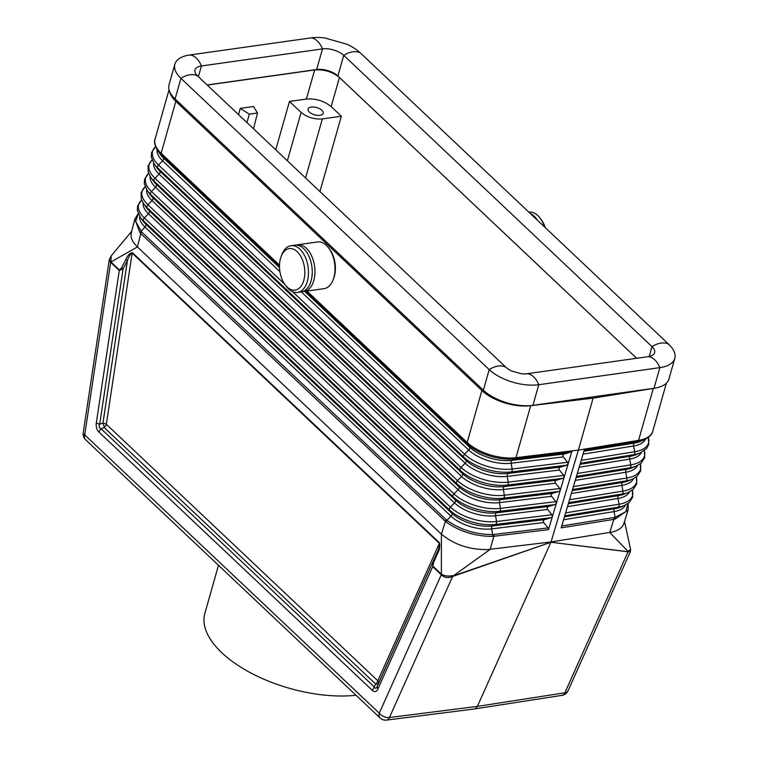 <?xml version="1.0" encoding="UTF-8"?>
<svg xmlns="http://www.w3.org/2000/svg" width="758" height="758" viewBox="0 0 758 758"><rect width="100%" height="100%" fill="white"/><g stroke="black" fill="none" stroke-linecap="round" stroke-linejoin="round"><path stroke-width="1.14" d="M565.061 514.701L572.859 488.455L565.061 514.701M372.368 690.405C374.623 692.348 376.461 691.902 377.882 689.06L377.228 686.435L378.469 683.403A5.24 2.085 22.2 0 1 375.712 684.076L372.368 690.405L98.881 432.003L100.994 428.706L374.48 687.108C375.267 688.889 376.186 688.671 377.228 686.435L436.873 552.989L437.385 553.814L433.614 562.502L433.102 561.678L432.714 566.643L432.894 566.15L441.383 574.166C444.472 576.023 448.016 576.506 452.014 575.616L452.602 576.544L453.293 576.241L452.014 575.616M548.025 527.89L548.508 529.643L568.093 463.991L566.747 465.194L559.954 467.231L558.892 468.292L559.196 469.789L563.696 475.399L564.198 477.114L562.824 478.317L556.04 480.354L554.97 481.415L555.273 482.912L559.783 488.522L560.276 490.236L558.911 491.44L552.118 493.477L551.047 494.538L551.36 496.035L555.86 501.644L556.363 503.359L554.989 504.563L548.205 506.6L547.134 507.661L547.437 509.158L551.938 514.767L552.44 516.482L551.075 517.686L544.282 519.723L543.211 520.784L543.524 522.29L548.025 527.89L493.941 534.466L493.865 536.285L492.454 536.399C474.953 536.294 459.49 531.472 446.064 521.94L446.917 520.32C460.153 529.709 475.389 534.456 492.634 534.57L491.658 528.866A2.625 1.507 83.1 0 1 492.529 525.948L495.685 524.422L551.075 517.686M641.476 452.346A31.665 15.207 -164.2 0 1 629.652 459.121A2.625 1.601 80.8 0 1 630.523 456.202A31.722 15.236 -164.2 0 0 636.464 454.544L640.529 452.782L646.678 448.366L648.744 444.415L648.393 437.394A35.768 17.178 -164.2 0 1 634.711 451.74L633.565 445.998A2.625 1.601 80.8 0 1 634.437 443.079A31.997 15.368 -164.2 0 0 640.425 441.402L644.49 439.649C649.53 437.044 652.287 434.249 652.761 431.255A36.678 17.614 -164.2 0 1 640.131 440.104L638.558 440.474A2.625 1.601 80.8 0 1 637.753 441.526L584.266 450.148L580.647 462.219L584.513 449.181L640.131 440.104A36.678 17.614 -164.2 0 1 638.577 440.389L578.401 450.091L638.577 440.389L653.282 388.428L593.107 398.13L578.401 450.091L515.98 457.671L578.401 450.091L551.057 541.951L487.659 549.578C469.486 549.787 454.061 544.642 441.393 534.134L441.383 574.526M570.66 452.071L563.611 454.231L562.758 455.406L563.298 456.922L511.167 463.252A31.94 15.34 15.8 0 1 468.662 450.006L464.55 454.175A35.768 17.178 15.8 0 0 512.152 469.012L511.167 463.252A2.625 1.507 83.1 0 1 512.029 460.343L515.184 458.808A2.625 1.507 83.1 0 0 515.952 457.766L514.312 457.841A36.678 17.614 15.8 0 0 515.98 457.671L514.312 457.841A36.678 17.614 15.8 0 1 467.174 442.464L467.174 442.464C469.117 444.235 469.107 444.264 467.155 442.539L467.155 442.539A2.625 1.696 133.4 0 0 467.307 443.885A35.977 17.282 15.8 0 0 515.184 458.808L570.66 452.071L572.006 450.944L515.952 457.766L530.685 405.71A36.678 17.614 -164.2 0 1 481.88 390.503L175.828 101.335A36.678 17.614 15.8 0 1 169.631 91.547M568.093 463.991L572.006 450.944M110.734 262.116L137.416 246.919L140.789 233.587L139.879 232.64L134.82 219.1L131.286 233.047C130.31 237.406 132.347 242.029 137.416 246.919L441.393 534.134L445.988 519.514L141.718 232.033L140.789 233.587L446.064 521.94M563.298 456.922L567.619 462.276L568.112 463.981M505.899 367.242L197.63 75.98A20.959 13.53 133.4 0 0 180.925 78.33L175.098 98.957L483.367 390.218L489.204 369.601L180.925 78.33A36.678 17.614 -164.2 0 1 174.861 64.222A36.678 17.614 -164.2 0 1 189.794 54.974L310.865 37.909A36.678 17.614 15.8 0 1 324.566 37.9L346.974 44.239A36.678 17.614 15.8 0 1 360.448 53.022L668.717 344.284A36.678 17.614 15.8 0 1 674.781 358.392A36.678 17.614 15.8 0 1 659.848 367.639L538.777 384.713A36.678 17.614 15.8 0 1 489.204 369.601A20.959 13.53 133.4 0 1 505.899 367.242A15.719 7.552 15.8 0 0 511.669 371.003L521.277 373.722A15.719 7.552 15.8 0 0 527.151 373.722L648.213 356.648A20.959 12.441 82 0 1 659.848 367.639L654.012 388.267A36.678 17.614 15.8 0 0 668.944 379.019L674.781 358.392M121.593 267.697L125.913 259.53L127.429 260.619L123.109 268.787L99.696 424.215L102.955 423.087A5.24 1.364 -109 0 1 104.253 427.588L100.994 428.706C99.033 427.891 98.597 426.394 99.696 424.215L96.294 423.011L119.271 270.492L121.593 267.697L123.109 268.787L119.271 270.492L110.687 262.391L109.294 259.568L83.219 432.846A7.855 7.855 0 0 0 85.588 439.725A7.855 5.079 -46.6 0 1 84.725 434.893A7.855 2.833 -171.4 0 1 83.219 432.846M175.828 101.335L161.103 153.372C159.332 151.572 159.341 151.553 161.122 153.296L279.512 265.158M306.952 291.072L467.174 442.464L481.88 390.503M279.522 267.612L163.406 157.901L161.255 154.717A2.625 1.696 133.4 0 1 161.103 153.372L279.512 265.243M306.857 291.081L467.174 442.464M302.641 291.565A23.574 13.995 -98 0 0 304.015 291.489L324.054 288.665A23.574 13.995 -98 0 0 333.207 279.636A23.574 13.995 -98 0 0 333.842 277.684A23.574 13.995 -98 0 0 328.764 248.112A23.574 13.995 -98 0 0 317.469 241.973L297.43 244.796A23.574 13.995 -98 0 0 296.084 245.099M333.207 279.636L333.776 278.12A21.48 12.753 -98 0 0 334.354 276.348A21.48 12.753 -98 0 0 329.721 249.41L328.764 248.112M303.797 280.337A20.959 12.441 -98 0 0 297.752 252.234A20.959 12.441 -98 0 0 281.095 256.621A20.959 12.441 -98 0 0 280.526 258.355A20.959 12.441 -98 0 0 285.046 284.638A20.959 12.441 -98 0 0 303.797 280.337M197.63 75.98A15.719 7.552 -164.2 0 1 195.024 69.935A15.719 7.552 -164.2 0 1 201.429 65.965A20.959 12.441 -98 0 0 189.794 54.974M125.913 259.53C127.363 255.692 129.504 253.39 132.328 252.604L132.148 253.096C130.158 254.281 128.585 256.791 127.429 260.619L102.955 423.087A5.24 1.895 -171.4 0 1 106.357 424.291L377.825 680.779A5.24 3.06 24.1 0 1 378.469 683.403L436.873 552.989C438.655 549.749 439.488 546.546 439.365 543.363L439.545 542.87C440.095 546.84 439.375 550.488 437.385 553.814M377.882 689.06L432.714 566.643L441.289 574.754L441.383 574.166M119.461 270L110.971 261.984L110.687 262.391L84.725 434.893L379.265 713.183A7.855 4.595 24.1 0 0 389.441 717.523A7.855 4.662 -97.2 0 1 386.514 720.1A7.855 7.855 0 0 1 380.128 718.015A7.855 5.079 -46.6 0 1 379.265 713.183L441.289 574.754C444.226 577.7 447.997 578.297 452.602 576.544L389.441 717.523L477.388 706.39L551.057 541.951L612.038 532.04C618.519 530.477 622.46 527.653 623.843 523.579L628.145 509.869L615.183 519.097L613.847 519.372L609.735 532.486L628.174 551.53M653.282 388.428A36.678 17.614 15.8 0 0 654.903 388.134M453.293 576.241L550.971 542.226L453.218 575.919M548.508 529.643L493.865 536.285L490.189 549.342L452.725 576.269M386.514 720.1L474.47 708.967L475.91 708.36L477.388 706.39L564.89 692.784A7.855 4.595 -155.9 0 0 568.036 690.794A7.855 7.855 0 0 1 562.076 695.342A7.855 4.671 -98.8 0 0 564.89 692.784L628.05 551.805L550.886 542.235L627.567 551.663M304.015 291.489A23.574 13.995 -98 0 0 313.803 280.507A23.574 13.995 -98 0 0 311.623 255.91A23.574 13.995 -98 0 0 297.43 244.796M648.213 356.648A15.719 7.552 -164.2 0 0 654.618 352.688A15.719 7.552 -164.2 0 0 652.013 346.643L343.744 55.372A15.719 7.552 -164.2 0 0 322.501 48.9L201.429 65.965L198.388 76.7M528.876 212.164L528.923 212.155A23.574 13.995 82 0 1 540.217 218.304A23.574 13.995 82 0 1 544.566 226.983M530.316 213.519A23.574 13.995 82 0 1 537.431 220.246M175.098 98.957A36.678 17.614 -164.2 0 1 169.025 84.849L174.861 64.222M576.478 476.394L580.619 462.295L572.859 488.455L576.478 476.394L629.926 467.771A2.625 1.601 80.8 0 0 630.798 464.862L577.34 473.475M331.17 106.613C324.121 100.909 315.859 98.388 306.384 99.052L289.471 101.439L301.106 112.43C307.151 117.319 314.238 119.48 322.349 118.911L341.346 116.23L331.17 106.613L339.451 77.487C332.392 71.783 324.13 69.262 314.665 69.935L207.256 85.076M584.266 450.148L584.513 449.181M540.217 218.304L541.411 219.915A20.959 12.441 82 0 1 545.286 227.665M564.786 515.753L561.763 525.957L613.904 517.553L613.847 519.372L561.157 527.862L565.042 514.777L564.786 515.753L618.196 507.149L614.88 508.694L564.691 516.785M339.451 77.487L636.635 358.278M654.012 388.267L532.94 405.341L538.777 384.713A20.959 12.441 82 0 0 527.151 373.722M483.367 390.218A36.678 17.614 15.8 0 0 532.94 405.341M636.663 358.278L337.907 75.999A15.719 7.552 -164.2 0 0 316.664 69.528L207.142 84.962M593.107 398.13L530.685 405.71M628.041 503.464L625.776 511.821L615.136 517.297L614.008 511.612A2.625 1.601 80.8 0 1 614.88 508.694A30.623 14.705 -164.2 0 0 620.612 507.093L624.677 505.34A34.603 16.619 -164.2 0 1 618.196 507.149A2.625 1.601 80.8 0 0 619.068 504.231L565.658 512.834M561.157 527.862L561.763 525.957M110.971 261.984L111.17 255.91L109.294 259.568M624.535 521.381L630.59 549.493L630.429 551.53L628.05 551.805L628.922 550.678L627.937 551.284M630.59 549.493L628.922 550.678M341.346 116.23L319.942 191.547M285.046 284.638L286.24 286.249A23.574 13.995 -98 0 0 297.543 292.399A23.574 13.995 -98 0 0 307.331 281.417A23.574 13.995 -98 0 0 305.152 256.82A23.574 13.995 -98 0 0 290.958 245.706A23.574 13.995 -98 0 0 281.796 254.735L281.095 256.621M305.749 291.243L467.307 443.885L469.448 447.068A2.625 1.696 133.4 0 1 468.662 450.006L301.296 291.868A23.574 13.995 -98 0 0 311.093 280.886A23.574 13.995 -98 0 0 308.913 256.289A23.574 13.995 -98 0 0 294.71 245.175L290.958 245.706M319.971 115.301A7.855 3.771 -164.2 0 1 311.633 113.643A7.855 3.771 -164.2 0 1 308.051 109.038A7.855 3.771 -164.2 0 1 311.254 107.058A7.855 3.771 -164.2 0 1 319.592 108.707A7.855 3.771 -164.2 0 1 323.173 113.321A7.855 3.771 -164.2 0 1 319.971 115.301M275.732 149.771L289.471 101.439M141.718 232.033L135.701 221.478L138.278 213.652M134.82 219.1L138.25 213.576M246.937 122.569L249.297 114.183L257.521 113.018L253.485 128.756M238.524 114.61L240.267 108.375L253.513 106.508L257.521 113.018M240.267 108.375L249.297 114.183M356.052 695.266A102.169 49.062 -164.2 0 1 221.762 652.685A102.169 49.062 -164.2 0 1 204.868 613.383L218.475 565.279M555.86 501.644L500.451 508.381A34.944 16.78 15.8 0 1 453.947 493.884L147.905 204.717L152.007 200.548A2.625 1.696 133.4 0 0 152.794 197.611A31.173 14.971 -164.2 0 1 149.714 194.095L147.175 190.466L144.295 183.578L144.598 179.182L148.606 173.393M551.938 514.767L496.547 521.504A34.669 16.648 15.8 0 1 450.413 507.121L454.525 502.952A2.625 1.696 133.4 0 0 455.312 500.005L453.161 496.831A2.625 1.696 133.4 0 1 453.947 493.884L458.059 489.715L152.007 200.548A31.116 14.942 -164.2 0 1 146.645 189.671M279.494 266.437L161.255 154.717A35.977 17.282 -164.2 0 1 157.702 150.662C154.774 145.811 153.893 141.983 155.058 139.188L169.034 89.785M284.894 284.43L158.507 165.017L162.619 160.838A2.625 1.696 133.4 0 0 163.406 157.901A31.997 15.368 -164.2 0 1 160.241 154.291L157.702 150.662M445.988 519.514L446.917 520.32L450.991 516.189A30.566 14.677 15.8 0 0 491.658 528.866L543.704 522.537M544.576 519.618L492.529 525.948A30.623 14.705 15.8 0 1 451.777 513.242L145.726 224.074L143.584 220.9L449.627 510.058A34.603 16.619 15.8 0 0 495.685 524.422A2.625 1.507 83.1 0 0 496.547 521.504L495.561 515.743A30.841 14.809 15.8 0 1 454.525 502.952L148.473 213.784L144.361 217.953L450.413 507.121A2.625 1.696 133.4 0 0 449.627 510.058L451.777 513.242A2.625 1.696 133.4 0 1 450.991 516.189L144.939 227.021A30.566 14.677 -164.2 0 1 139.671 216.276M139.879 232.64L144.939 227.021A2.625 1.696 133.4 0 0 145.726 224.074A30.623 14.705 -164.2 0 1 142.703 220.625L140.164 216.996L137.331 210.307L137.615 205.863L141.661 200.084M551.54 496.291L499.465 502.62A2.625 1.507 83.1 0 1 500.327 499.702A31.173 14.971 15.8 0 1 458.846 486.769A2.625 1.696 133.4 0 1 458.059 489.715A31.116 14.942 15.8 0 0 499.465 502.62L500.451 508.381A2.625 1.507 83.1 0 1 499.579 511.299L554.989 504.563M552.411 493.373L500.327 499.702L503.483 498.177A2.625 1.507 83.1 0 0 504.354 495.258L503.359 489.497A31.391 15.075 15.8 0 1 461.594 476.479L457.481 480.648A35.219 16.913 15.8 0 0 504.354 495.258L559.783 488.522M147.175 190.466A35.152 16.884 -164.2 0 0 150.653 194.427L152.794 197.611L458.846 486.769L456.695 483.595L150.653 194.427A2.625 1.696 133.4 0 1 151.439 191.48L457.481 480.648A2.625 1.696 133.4 0 0 456.695 483.595A35.152 16.884 15.8 0 0 503.483 498.177L558.911 491.44M559.376 470.045L507.263 476.375A31.665 15.207 15.8 0 1 465.128 463.242L461.016 467.411A35.493 17.046 15.8 0 0 508.248 482.135L507.263 476.375A2.625 1.507 83.1 0 1 508.135 473.456L511.28 471.931A2.625 1.507 83.1 0 0 512.152 469.012L567.619 462.276M304.688 291.394L469.448 447.068A31.997 15.368 15.8 0 0 512.029 460.343L564.17 454.004M292.503 291.612L464.55 454.175A2.625 1.696 133.4 0 0 463.773 457.121A35.702 17.15 15.8 0 0 511.28 471.931L566.747 465.194M148.625 173.44A35.219 16.913 -164.2 0 0 151.439 191.48L155.542 187.311L461.594 476.479A2.625 1.696 133.4 0 0 462.38 473.532L460.229 470.358A2.625 1.696 133.4 0 1 461.016 467.411L154.973 178.253L159.085 174.075L465.128 463.242A2.625 1.696 133.4 0 0 465.914 460.305A31.722 15.236 15.8 0 0 508.135 473.456L560.247 467.127M150.131 176.368A31.391 15.075 -164.2 0 0 155.542 187.311A2.625 1.696 133.4 0 0 156.328 184.374L154.187 181.19L460.229 470.358A35.427 17.017 15.8 0 0 507.386 485.054A2.625 1.507 83.1 0 0 508.248 482.135L563.696 475.399M152.102 160.09A35.493 17.046 -164.2 0 0 154.973 178.253A2.625 1.696 133.4 0 0 154.187 181.19A35.427 17.017 -164.2 0 1 150.681 177.201L153.22 180.83A31.448 15.103 -164.2 0 0 156.328 184.374L462.38 473.532A31.448 15.103 15.8 0 0 504.231 486.579L507.386 485.054L562.824 478.317M143.158 202.973A30.841 14.809 -164.2 0 0 148.473 213.784A2.625 1.696 133.4 0 0 149.26 210.838L455.312 500.005A30.898 14.838 15.8 0 0 496.433 512.825L499.579 511.299A34.877 16.752 15.8 0 1 453.161 496.831L147.118 207.664A2.625 1.696 133.4 0 1 147.905 204.717A34.944 16.78 -164.2 0 1 145.148 186.781M153.618 163.065A31.665 15.207 -164.2 0 0 159.085 174.075A2.625 1.696 133.4 0 0 159.872 171.137A31.722 15.236 -164.2 0 1 156.735 167.565L154.196 163.936L151.268 156.944L151.581 152.5L155.551 146.701M155.579 146.749A35.768 17.178 -164.2 0 0 158.507 165.017A2.625 1.696 133.4 0 0 157.721 167.954L463.773 457.121L465.914 460.305L159.872 171.137L157.721 167.954A35.702 17.15 -164.2 0 1 154.196 163.936M161.122 153.296A36.678 17.614 -164.2 0 1 155.058 139.188M555.462 483.168L503.359 489.497A2.625 1.507 83.1 0 1 504.231 486.579L556.325 480.25M547.627 509.414L495.561 515.743A2.625 1.507 83.1 0 1 496.433 512.825L548.489 506.496M492.454 536.399L492.634 534.57L493.941 534.466M132.328 252.604L439.545 542.87M433.614 562.502L432.894 566.15M98.881 432.003C96.721 429.777 95.859 426.773 96.294 423.011M132.148 253.096L439.365 543.363L377.825 680.779A5.24 3.383 -46.6 0 1 375.712 684.076L104.253 427.588A5.24 3.383 -46.6 0 0 106.357 424.291L132.148 253.096M316.664 69.528L322.501 48.9A20.959 12.441 -98 0 0 310.865 37.909M668.717 344.284A20.959 13.53 -46.6 0 0 652.013 346.643L649.236 356.468M636.256 476.981A34.944 16.78 -164.2 0 1 622.972 491.108L621.835 485.366A2.625 1.601 80.8 0 1 622.697 482.448A31.173 14.971 -164.2 0 0 628.534 480.818L632.598 479.056A35.152 16.884 -164.2 0 1 626.023 480.894L572.584 489.507M640.292 463.792A35.219 16.913 -164.2 0 1 626.885 477.985A2.625 1.601 80.8 0 1 626.023 480.894L622.697 482.448L572.489 490.54M279.929 271.686L162.619 160.838A31.94 15.34 -164.2 0 1 157.096 149.762M141.68 200.121A34.669 16.648 -164.2 0 0 144.361 217.953A2.625 1.696 133.4 0 0 143.584 220.9A34.603 16.619 -164.2 0 1 140.164 216.996M337.907 75.999L343.744 55.372A20.959 13.53 -46.6 0 1 360.448 53.022M580.277 464.303L630.523 456.202L633.84 454.648A2.625 1.601 80.8 0 0 634.711 451.74L581.234 460.352M645.484 439.185A31.94 15.34 -164.2 0 1 633.565 445.998L583.3 454.099M314.665 69.935L306.384 99.052M305.569 177.959L322.349 118.911M287.367 160.772L301.106 112.43M632.229 490.17A34.669 16.648 -164.2 0 1 619.068 504.231L617.922 498.489A2.625 1.601 80.8 0 1 618.784 495.571L622.11 494.026A2.625 1.601 80.8 0 0 622.972 491.108L569.552 499.721M633.47 478.658A31.116 14.942 -164.2 0 1 621.835 485.366L571.617 493.458M640.529 452.782A35.702 17.15 -164.2 0 1 633.84 454.648L580.372 463.271M644.49 439.649A35.977 17.282 -164.2 0 1 637.753 441.526L634.437 443.079L584.172 451.181M625.464 504.97A30.566 14.677 -164.2 0 1 614.008 511.612L563.829 519.704M637.478 465.507A31.391 15.075 -164.2 0 1 625.738 472.243A2.625 1.601 80.8 0 1 626.61 469.325L576.383 477.426M573.446 486.598L626.885 477.985L625.738 472.243L575.511 480.335M568.585 503.663L618.784 495.571A30.898 14.838 -164.2 0 0 624.573 493.96L628.638 492.198A34.877 16.752 -164.2 0 1 622.11 494.026L568.68 502.63M644.319 450.612A35.493 17.046 -164.2 0 1 630.798 464.862L629.652 459.121L579.406 467.222M613.904 517.553L615.136 517.297L615.183 519.097M629.472 491.819A30.841 14.809 -164.2 0 1 617.922 498.489L567.723 506.581M636.568 465.924L632.504 467.686A31.448 15.103 -164.2 0 1 626.61 469.325L629.926 467.771A35.427 17.017 -164.2 0 0 636.568 465.924L641.211 463.043L644.726 457.605L644.366 450.584M143.669 203.731L146.209 207.36A30.898 14.838 -164.2 0 0 149.26 210.838L147.118 207.664A34.877 16.752 -164.2 0 1 143.669 203.731L141.253 198.918L141.111 192.523L145.138 186.733M652.761 431.255L666.348 383.216M632.598 479.056L637.213 476.204L640.709 470.803L640.33 463.763M150.681 177.201L148.236 172.312L148.085 165.841L152.083 160.042M131.759 231.162L111.17 255.91M562.076 695.342L474.546 708.948M630.429 551.53L568.036 690.794M628.098 503.416L628.145 509.869M628.638 492.198L633.224 489.365L636.692 483.992L636.294 476.953M624.677 505.34L629.225 502.516L632.674 497.182L632.257 490.142M380.128 718.015L85.588 439.725M301.296 291.868L297.543 292.399"/></g></svg>
